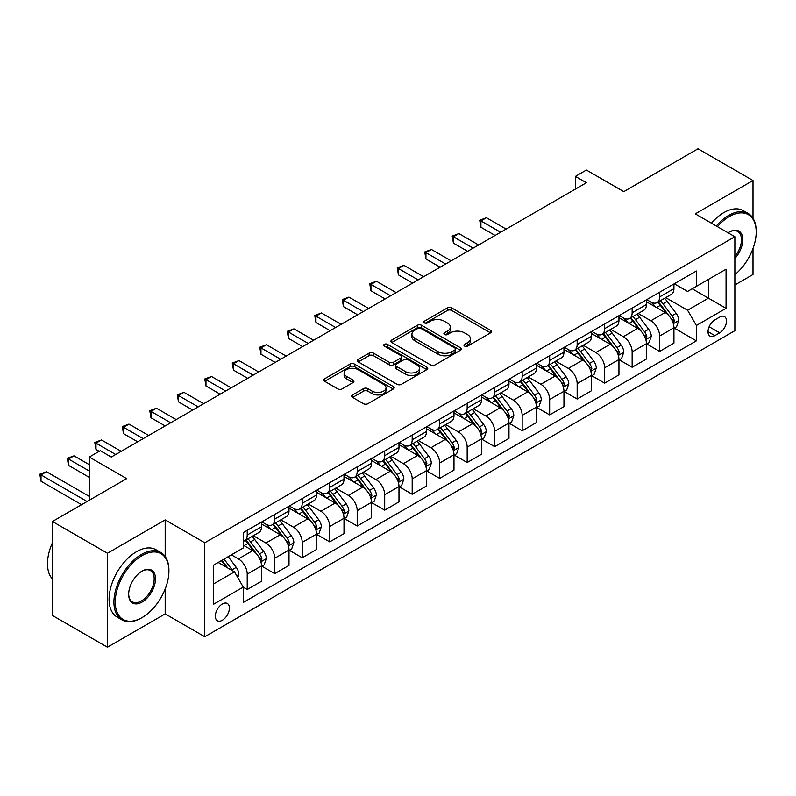<?xml version="1.0" encoding="UTF-8"?>
<svg xmlns="http://www.w3.org/2000/svg" width="796" height="796" viewBox="0 0 796 796"><rect width="100%" height="100%" fill="white"/><g stroke="black" fill="none" stroke-linecap="round" stroke-linejoin="round"><path stroke-width="1.19" d="M464.595 346.101A2.139 1.234 0 0 0 467.62 346.101L490.565 332.857A3.055 1.761 0 0 0 491.46 331.604A3.055 1.761 0 0 0 490.565 330.36L451.7 307.923A3.055 1.761 0 0 0 447.382 307.923L424.437 321.166A2.139 1.234 0 0 0 423.81 322.042A2.139 1.234 0 0 0 424.437 322.907A2.139 1.234 0 0 0 427.462 322.907L430.437 321.196A9.771 5.642 0 0 1 444.248 321.196L447.491 323.067A9.771 5.642 0 0 1 450.347 327.056A9.771 5.642 0 0 1 447.491 331.046L444.516 332.758A2.139 1.234 0 0 0 443.889 333.633A2.139 1.234 0 0 0 444.516 334.509A2.139 1.234 0 0 0 447.541 334.509L450.516 332.788A9.771 5.642 0 0 1 464.327 332.788L467.57 334.658A9.771 5.642 0 0 1 470.426 338.648A9.771 5.642 0 0 1 467.57 342.638L464.595 344.35A2.139 1.234 0 0 0 463.969 345.225A2.139 1.234 0 0 0 464.595 346.101L464.595 344.35M222.363 620.233A9.95 5.751 120 0 0 228.87 611.467A9.95 5.751 120 0 0 227.338 603.487A9.95 5.751 120 0 0 222.363 603.975A9.95 5.751 120 0 0 215.865 612.751A9.95 5.751 120 0 0 217.388 620.731A9.95 5.751 120 0 0 222.363 620.233M352.598 394.925A3.055 1.761 0 0 0 351.703 396.179A3.055 1.761 0 0 0 352.598 397.423L363.503 403.721A3.055 1.761 0 0 0 367.822 403.721L393.294 389.005A3.055 1.761 0 0 0 394.189 387.761A3.055 1.761 0 0 0 393.294 386.518L354.439 364.08A3.055 1.761 0 0 0 350.121 364.08L324.639 378.787A3.055 1.761 0 0 0 323.743 380.03A3.055 1.761 0 0 0 324.639 381.284L337.812 388.886A3.055 1.761 0 0 0 342.131 388.886L353.036 382.587A3.055 1.761 0 0 0 353.921 381.344A3.055 1.761 0 0 0 353.036 380.1L346.499 376.329A8.169 4.716 0 0 1 344.111 372.986A8.169 4.716 0 0 1 349.145 368.638A8.169 4.716 0 0 1 358.051 369.652L383.632 384.428A8.169 4.716 0 0 1 386.03 387.761A8.169 4.716 0 0 1 380.986 392.12A8.169 4.716 0 0 1 372.08 391.095L367.822 388.637A3.055 1.761 0 0 0 363.503 388.637L352.598 394.925L352.598 397.423M753.006 218.263L753.006 180.523L698.022 148.782L623.785 191.637L586.393 170.046L575.399 176.404L586.393 182.752L111.291 457.053L100.286 450.705L89.291 457.053L89.291 500.226M165.18 556.503L165.18 519.907L107.44 553.25L52.446 521.499L126.683 478.635L89.291 457.053M165.18 519.907L204.771 542.773L734.867 236.72L734.867 330.698L204.771 636.74L204.771 542.773M753.006 180.523L695.276 213.865L734.867 236.72M430.646 364.946A3.055 1.761 0 0 0 434.964 364.946L460.446 350.24A3.055 1.761 0 0 0 461.342 348.996A3.055 1.761 0 0 0 460.446 347.752L421.582 325.315A3.055 1.761 0 0 0 417.263 325.315L391.781 340.021A3.055 1.761 0 0 0 390.896 341.265A3.055 1.761 0 0 0 391.781 342.509L430.646 364.946M385.194 346.559A2.139 1.234 0 0 1 387.363 346.857L387.363 344.32L426.865 367.135A3.055 1.761 0 0 1 427.76 368.379A3.055 1.761 0 0 1 426.865 369.623L401.393 384.329A3.055 1.761 0 0 1 397.075 384.329L358.21 361.891L358.21 359.404A3.055 1.761 0 0 0 357.314 360.648A3.055 1.761 0 0 0 358.21 361.891M358.21 359.404L369.115 353.106A3.055 1.761 0 0 1 373.433 353.106L389.194 362.21A3.055 1.761 0 0 0 393.513 362.21L400.746 358.031A3.055 1.761 0 0 0 401.642 356.787A3.055 1.761 0 0 0 400.746 355.543L384.339 346.061A2.139 1.234 0 0 1 383.712 345.195A2.139 1.234 0 0 1 385.035 344.051A2.139 1.234 0 0 1 387.363 344.32M107.44 553.25L107.44 647.218L52.446 615.477L52.446 521.499M734.867 284.978L753.006 274.501L753.006 248.511M719.683 317.106L714.848 319.902A9.642 5.572 120 0 0 708.549 328.4A9.642 5.572 120 0 0 710.022 336.121A9.642 5.572 120 0 0 714.848 335.643L719.683 332.857A9.642 5.572 120 0 0 725.982 324.36A9.642 5.572 120 0 0 724.509 316.629A9.642 5.572 120 0 0 719.683 317.106M674.262 283.774L687.575 291.455L696.371 286.371L696.371 271.008L243.258 532.614L243.258 547.976L213.567 565.12L213.567 604.234L243.258 587.09L243.258 602.453L696.371 340.857L696.371 325.484L687.575 310.251L665.705 297.624M696.371 286.371L726.061 269.227L726.061 308.341L696.371 325.484M107.44 647.218L165.18 613.885L204.771 636.74M575.399 176.404L575.399 189.1M692.192 288.789L708.47 298.182L708.47 279.386L726.061 269.227M687.575 310.251L708.47 298.182L726.061 308.341M213.567 583.916L234.462 571.846L218.184 562.454M243.258 587.219L247.218 589.508L247.218 574.135A12.447 7.184 -120 0 0 238.422 558.901L231.377 554.832M247.218 589.508L261.516 581.249L261.516 565.886A12.447 7.184 -120 0 0 252.72 550.643L243.258 545.18M261.844 566.205L274.71 573.627L274.71 558.265A12.447 7.184 -120 0 0 265.914 543.021L253.287 535.728M274.71 573.627L289.008 565.379L289.008 550.006A12.447 7.184 -120 0 0 280.212 534.773L261.516 523.977M289.346 550.325L302.211 557.757L302.211 542.384A12.447 7.184 -120 0 0 293.406 527.151L280.779 519.858M302.211 557.757L316.51 549.499L316.51 534.136A12.447 7.184 -120 0 0 307.704 518.893L289.008 508.097M316.838 534.454L329.703 541.877L329.703 526.514A12.447 7.184 -120 0 0 320.907 511.281L308.271 503.987M329.703 541.877L344.001 533.628L344.001 518.266A12.447 7.184 -120 0 0 335.206 503.022L316.51 492.226M344.33 518.574L357.195 526.007L357.195 510.644A12.447 7.184 -120 0 0 348.399 495.401L335.763 488.107M357.195 526.007L371.493 517.748L371.493 502.385A12.447 7.184 -120 0 0 362.697 487.152L344.001 476.356M371.822 502.704L384.697 510.137L384.697 494.764A12.447 7.184 -120 0 0 375.891 479.53L363.265 472.237M384.697 510.137L398.985 501.878L398.985 486.515A12.447 7.184 -120 0 0 390.189 471.272L371.493 460.476M399.323 486.834L412.189 494.256L412.189 478.894A12.447 7.184 -120 0 0 403.393 463.65L390.756 456.357M412.189 494.256L426.487 486.008L426.487 470.635A12.447 7.184 -120 0 0 417.691 455.402L398.985 444.606M426.815 470.953L439.681 478.386L439.681 463.023A12.447 7.184 -120 0 0 430.885 447.78L418.248 440.486M439.681 478.386L453.979 470.128L453.979 454.765A12.447 7.184 -120 0 0 445.183 439.521L426.487 428.736M454.307 455.083L467.172 462.516L467.172 447.143A12.447 7.184 -120 0 0 458.377 431.91L445.75 424.616M467.172 462.516L481.471 454.257L481.471 438.894A12.447 7.184 -120 0 0 472.675 423.651L453.979 412.855M481.799 439.213L494.674 446.636L494.674 431.273A12.447 7.184 -120 0 0 485.868 416.029L473.242 408.736M494.674 446.636L508.972 438.387L508.972 423.014A12.447 7.184 -120 0 0 500.167 407.781L481.471 396.985M509.301 423.333L522.166 430.765L522.166 415.403A12.447 7.184 -120 0 0 513.37 400.159L500.734 392.866M522.166 430.765L536.464 422.507L536.464 407.144A12.447 7.184 -120 0 0 527.668 391.901L508.972 381.115M536.793 407.462L549.658 414.895L549.658 399.522A12.447 7.184 -120 0 0 540.862 384.289L528.226 376.996M549.658 414.895L563.956 406.637L563.956 391.274A12.447 7.184 -120 0 0 555.16 376.03L536.464 365.235M564.284 391.592L577.16 399.015L577.16 383.652A12.447 7.184 -120 0 0 568.354 368.409L555.727 361.115M577.16 399.015L591.448 390.766L591.448 375.394A12.447 7.184 -120 0 0 582.652 360.16L563.956 349.364M591.786 375.712L604.652 383.145L604.652 367.772A12.447 7.184 -120 0 0 595.856 352.538L583.219 345.245M604.652 383.145L618.95 374.886L618.95 359.523A12.447 7.184 -120 0 0 610.144 344.28L591.448 333.484M619.278 359.842L632.143 367.264L632.143 351.902A12.447 7.184 -120 0 0 623.348 336.668L610.711 329.375M632.143 367.264L646.442 359.016L646.442 343.653A12.447 7.184 -120 0 0 637.646 328.41L618.95 317.614M646.77 343.962L659.635 351.394L659.635 336.031A12.447 7.184 -120 0 0 650.839 320.788L638.203 313.495M659.635 351.394L673.933 343.136L673.933 327.773A12.447 7.184 -120 0 0 665.138 312.539L646.442 301.744M646.77 299.644L650.839 301.992A12.447 7.184 -120 0 0 657.058 302.609A12.447 7.184 -120 0 0 659.635 296.918L659.635 292.212M619.278 315.514L623.348 317.873A12.447 7.184 -120 0 0 629.566 318.49A12.447 7.184 -120 0 0 632.143 312.788L632.143 308.092M591.786 331.395L595.856 333.743A12.447 7.184 -120 0 0 602.075 334.36A12.447 7.184 -120 0 0 604.652 328.658L604.652 323.962M564.284 347.265L568.354 349.613A12.447 7.184 -120 0 0 574.583 350.23A12.447 7.184 -120 0 0 577.16 344.539L577.16 339.842M536.793 363.145L540.862 365.493A12.447 7.184 -120 0 0 547.081 366.11A12.447 7.184 -120 0 0 549.658 360.409L549.658 355.712M509.301 379.015L513.37 381.364A12.447 7.184 -120 0 0 519.589 381.98A12.447 7.184 -120 0 0 522.166 376.289L522.166 371.583M481.799 394.886L485.868 397.234A12.447 7.184 -120 0 0 492.097 397.851A12.447 7.184 -120 0 0 494.674 392.159L494.674 387.463M454.307 410.766L458.377 413.114A12.447 7.184 -120 0 0 464.595 413.731A12.447 7.184 -120 0 0 467.172 408.03L467.172 403.333M426.815 426.636L430.885 428.984A12.447 7.184 -120 0 0 437.103 429.601A12.447 7.184 -120 0 0 439.681 423.91L439.681 419.203M399.323 442.506L403.393 444.865A12.447 7.184 -120 0 0 409.612 445.471A12.447 7.184 -120 0 0 412.189 439.78L412.189 435.084M371.822 458.387L375.891 460.735A12.447 7.184 -120 0 0 382.12 461.352A12.447 7.184 -120 0 0 384.697 455.65L384.697 450.954M344.33 474.257L348.399 476.605A12.447 7.184 -120 0 0 354.618 477.222A12.447 7.184 -120 0 0 357.195 471.53L357.195 466.824M316.838 490.127L320.907 492.485A12.447 7.184 -120 0 0 327.126 493.102A12.447 7.184 -120 0 0 329.703 487.401L329.703 482.704M289.336 506.007L293.406 508.355A12.447 7.184 -120 0 0 299.634 508.972A12.447 7.184 -120 0 0 302.211 503.271L302.211 498.575M261.844 521.877L265.914 524.226A12.447 7.184 -120 0 0 272.132 524.843A12.447 7.184 -120 0 0 274.71 519.151L274.71 514.455M674.262 328.091L696.371 340.857M657.058 302.609L671.356 294.361A12.447 7.184 -120 0 0 673.933 288.659L673.933 283.963M629.566 318.49L643.865 310.231A12.447 7.184 -120 0 0 646.442 304.53L646.442 299.833M602.075 334.36L616.373 326.101A12.447 7.184 -120 0 0 618.95 320.41L618.95 315.714M574.583 350.23L588.871 341.981A12.447 7.184 -120 0 0 591.448 336.28L591.448 331.584M547.081 366.11L561.379 357.852A12.447 7.184 -120 0 0 563.956 352.16L563.956 347.454M519.589 381.98L533.887 373.722A12.447 7.184 -120 0 0 536.464 368.031L536.464 363.334M492.097 397.851L506.395 389.602A12.447 7.184 -120 0 0 508.972 383.901L508.972 379.204M464.595 413.731L478.894 405.472A12.447 7.184 -120 0 0 481.471 399.781L481.471 395.075M437.103 429.601L451.402 421.343A12.447 7.184 -120 0 0 453.979 415.651L453.979 410.955M409.612 445.471L423.91 437.223A12.447 7.184 -120 0 0 426.487 431.522L426.487 426.825M382.12 461.352L396.408 453.093A12.447 7.184 -120 0 0 398.985 447.402L398.985 442.695M354.618 477.222L368.916 468.973A12.447 7.184 -120 0 0 371.493 463.272L371.493 458.576M327.126 493.102L341.424 484.844A12.447 7.184 -120 0 0 344.001 479.142L344.001 474.446M299.634 508.972L313.932 500.714A12.447 7.184 -120 0 0 316.51 495.022L316.51 490.326M272.132 524.843L286.431 516.594A12.447 7.184 -120 0 0 289.008 510.893L289.008 506.196M243.258 541.22A12.447 7.184 -120 0 0 244.641 540.723L258.939 532.464A12.447 7.184 -120 0 0 261.516 526.773L261.516 522.067M244.641 540.723A12.447 7.184 -120 0 0 247.218 535.021L247.218 530.325M234.462 571.846L243.258 587.09M165.18 613.885L165.18 589.03M465.451 346.399L467.57 345.175A9.771 5.642 0 0 0 470.426 341.185L470.426 338.648M450.347 327.056L450.347 329.594A9.771 5.642 0 0 1 447.491 333.584L445.372 334.808M490.525 332.877L451.7 310.46A3.055 1.761 0 0 0 447.382 310.46L425.293 323.216M460.406 350.27L421.582 327.853A3.055 1.761 0 0 0 417.263 327.853L391.831 342.539M455.043 349.872A2.139 1.234 0 0 0 455.67 348.996A2.139 1.234 0 0 0 455.043 348.121L420.935 328.43A2.139 1.234 0 0 0 417.91 328.43L414.776 330.231A9.771 5.642 0 0 0 411.92 334.22A9.771 5.642 0 0 0 414.776 338.21L438.099 351.673A9.771 5.642 0 0 0 451.919 351.673L455.043 349.872L455.043 352.409A2.139 1.234 0 0 0 455.67 351.534L455.67 348.996M411.92 334.22L411.92 336.768A9.771 5.642 0 0 0 414.776 340.748L414.776 338.21M455.043 352.409L451.919 354.21A9.771 5.642 0 0 1 438.099 354.21L414.776 340.748M358.25 361.921L369.115 355.653L369.115 353.106M401.642 356.787L401.642 359.324A3.055 1.761 0 0 1 400.746 360.568L393.513 364.747A3.055 1.761 0 0 1 389.194 364.747L373.433 355.653A3.055 1.761 0 0 0 369.115 355.653M387.363 346.857L426.825 369.652M405.552 371.652A8.169 4.716 0 0 0 414.447 372.677A8.169 4.716 0 0 0 419.492 368.319A8.169 4.716 0 0 0 417.104 364.986L408.089 359.782A3.055 1.761 0 0 0 403.771 359.782L396.537 363.951A3.055 1.761 0 0 0 395.642 365.195A3.055 1.761 0 0 0 396.537 366.449L405.552 371.652L405.552 374.19A8.169 4.716 0 0 0 414.447 375.215A8.169 4.716 0 0 0 419.492 370.856L419.492 368.319M395.642 365.195L395.642 367.742A3.055 1.761 0 0 0 396.537 368.986L396.537 366.449M405.552 374.19L396.537 368.986M386.03 387.761L386.03 390.299A8.169 4.716 0 0 1 380.986 394.657A8.169 4.716 0 0 1 372.08 393.632L367.822 391.174A3.055 1.761 0 0 0 363.503 391.174L352.638 397.443M344.111 372.986L344.111 375.533A8.169 4.716 0 0 0 346.499 378.866L346.499 376.329M352.986 382.607L346.499 378.866M393.254 389.035L354.439 366.618A3.055 1.761 0 0 0 350.121 366.618L324.678 381.304M673.933 328.28L676.58 326.758L678.779 320.41A8.239 4.756 -120 0 0 676.142 313.385L667.157 301.395A23.8 13.741 -120 0 0 664.56 298.281M655.625 307.037A23.8 13.741 -120 0 0 650.75 301.943M673.187 323.236L674.321 320.758A8.239 4.756 -120 0 0 671.963 315.803L662.978 303.803A23.8 13.741 -120 0 0 660.382 300.699M658.163 301.973A19.751 11.403 60 0 1 661.406 305.664L669.018 315.813M506.107 229.099L486.426 217.736L480.923 220.91L480.923 227.258L495.112 235.447M657.745 302.221A23.8 13.741 60 0 1 660.342 305.326L666.312 313.306M480.923 227.258L479.709 220.213L500.604 232.273M479.709 220.213L486.426 217.736M646.442 344.161L649.078 342.628L651.277 336.28A8.239 4.756 -120 0 0 648.65 329.265L639.666 317.266A23.8 13.741 -120 0 0 637.069 314.151M628.124 322.917A23.8 13.741 -120 0 0 623.258 317.813M645.695 339.106L646.83 336.638A8.239 4.756 -120 0 0 644.471 331.673L635.487 319.674A23.8 13.741 -120 0 0 632.89 316.569M630.671 317.843A19.751 11.403 60 0 1 633.914 321.534L641.516 331.683M478.615 244.979L458.924 233.606L453.431 236.79L453.431 243.138L467.62 251.327M630.243 318.092A23.8 13.741 60 0 1 632.84 321.206L638.82 329.176M453.431 243.138L452.218 236.084L473.113 248.153M452.218 236.084L458.924 233.606M618.95 360.031L621.586 358.508L623.785 352.16A8.239 4.756 -120 0 0 621.159 345.136L612.164 333.136A23.8 13.741 -120 0 0 609.567 330.032M600.632 338.788A23.8 13.741 -120 0 0 595.756 333.693M618.193 354.976L619.338 352.509A8.239 4.756 -120 0 0 616.98 347.553L607.985 335.554A23.8 13.741 -120 0 0 605.388 332.439M603.179 333.723A19.751 11.403 60 0 1 606.423 337.405L614.024 347.563M451.123 260.849L431.432 249.486L425.93 252.66L425.93 259.008L440.118 267.197M602.751 333.962A23.8 13.741 60 0 1 605.348 337.076L611.328 345.056M425.93 259.008L424.726 251.964L445.621 264.023M424.726 251.964L431.432 249.486M591.448 375.901L594.095 374.379L596.294 368.031A8.239 4.756 -120 0 0 593.657 361.006L584.672 349.016A23.8 13.741 -120 0 0 582.075 345.902M573.14 354.658A23.8 13.741 -120 0 0 568.264 349.563M590.702 370.856L591.836 368.379A8.239 4.756 -120 0 0 589.478 363.424L580.493 351.424A23.8 13.741 -120 0 0 577.896 348.32M575.687 349.593A19.751 11.403 60 0 1 578.921 353.285L586.533 363.434M423.621 276.719L403.94 265.357L398.438 268.531L398.438 274.879L412.626 283.077M575.259 349.842A23.8 13.741 60 0 1 577.856 352.946L583.826 360.926M398.438 274.879L397.234 267.834L418.129 279.894M397.234 267.834L403.94 265.357M563.956 391.781L566.593 390.259L568.792 383.901A8.239 4.756 -120 0 0 566.165 376.886L557.18 364.886A23.8 13.741 -120 0 0 554.583 361.782M545.638 370.538A23.8 13.741 -120 0 0 540.773 365.434M563.21 386.727L564.344 384.259A8.239 4.756 -120 0 0 561.986 379.294L553.001 367.304A23.8 13.741 -120 0 0 550.404 364.19M548.185 365.473A19.751 11.403 60 0 1 551.429 369.155L559.031 379.304M396.129 292.6L376.448 281.237L370.946 284.411L370.946 290.759L385.135 298.948M547.767 365.712A23.8 13.741 60 0 1 550.354 368.827L556.334 376.797M370.946 290.759L369.732 283.704L390.627 295.774M369.732 283.704L376.448 281.237M734.867 274.67A37.949 21.91 120 0 0 756.2 232.024A37.949 21.91 120 0 0 729.365 216.532A37.949 21.91 120 0 0 717.425 226.651M716.281 225.994A38.885 22.447 -60 0 1 728.708 215.388A38.885 22.447 -60 0 1 748.15 213.457A38.885 22.447 -60 0 1 756.2 231.258A38.885 22.447 -60 0 1 756.2 231.646M728.101 232.82A18.975 10.955 -60 0 1 729.365 232.024L729.365 232.024A18.975 10.955 -60 0 1 742.489 236.691A18.975 10.955 -60 0 1 734.867 258.471M711.435 223.198A38.885 22.447 -60 0 1 723.862 212.592A38.885 22.447 -60 0 1 743.305 210.671L748.15 213.457M734.867 256.481A18.039 10.418 120 0 0 737.723 231.507A18.039 10.418 120 0 0 729.027 232.223M141.419 617.945L142.076 617.567A37.949 21.91 120 0 0 168.911 571.09A37.949 21.91 120 0 0 142.076 555.598A37.949 21.91 120 0 0 115.241 602.075A37.949 21.91 120 0 0 142.076 617.567L141.419 617.945A38.885 22.447 -60 0 1 121.977 619.875A38.885 22.447 -60 0 1 116.017 588.722A38.885 22.447 -60 0 1 141.419 554.454A38.885 22.447 -60 0 1 160.862 552.523A38.885 22.447 -60 0 1 168.911 570.324A38.885 22.447 -60 0 1 168.911 570.712M142.076 602.075A18.975 10.955 -60 0 1 128.663 594.323A18.975 10.955 -60 0 1 142.076 571.09L142.076 571.09A18.975 10.955 -60 0 1 155.499 578.831A18.975 10.955 -60 0 1 142.076 602.075M128.663 593.935A18.039 10.418 120 0 0 132.395 601.826A18.039 10.418 120 0 0 141.419 600.93A18.039 10.418 120 0 0 153.21 585.03A18.039 10.418 120 0 0 150.444 570.573A18.039 10.418 120 0 0 141.748 571.289M121.977 619.875L117.141 617.079A38.885 22.447 -60 0 1 111.181 585.926A38.885 22.447 -60 0 1 136.584 551.658A38.885 22.447 -60 0 1 156.026 549.737L160.862 552.523M52.446 579.04A38.885 22.447 -60 0 1 52.446 542.693M536.464 407.651L539.101 406.129L541.3 399.781A8.239 4.756 -120 0 0 538.673 392.756L529.678 380.757A23.8 13.741 -120 0 0 527.091 377.652M518.146 386.408A23.8 13.741 -120 0 0 513.281 381.314M535.708 402.607L536.852 400.129A8.239 4.756 -120 0 0 534.494 395.174L525.499 383.175A23.8 13.741 -120 0 0 522.912 380.06M520.693 381.344A19.751 11.403 60 0 1 523.937 385.025L531.539 395.184M368.638 308.47L348.947 297.107L343.454 300.281L343.454 306.629L357.633 314.818M520.266 381.592A23.8 13.741 60 0 1 522.863 384.697L528.842 392.677M343.454 306.629L342.24 299.585L363.135 311.644M342.24 299.585L348.947 297.107M508.972 423.522L511.609 421.999L513.808 415.651A8.239 4.756 -120 0 0 511.171 408.637L502.186 396.637A23.8 13.741 -120 0 0 499.59 393.522M490.654 402.288A23.8 13.741 -120 0 0 485.779 397.184M508.216 418.477L509.36 416A8.239 4.756 -120 0 0 506.992 411.044L498.007 399.045A23.8 13.741 -120 0 0 495.41 395.94M493.202 397.214A19.751 11.403 60 0 1 496.445 400.905L504.047 411.054M341.136 324.34L321.455 312.977L315.952 316.151L315.952 322.499L330.141 330.698M492.774 397.463A23.8 13.741 60 0 1 495.371 400.567L501.341 408.547M315.952 322.499L314.748 315.455L335.643 327.524M314.748 315.455L321.455 312.977M481.471 439.402L484.117 437.88L486.316 431.522A8.239 4.756 -120 0 0 483.679 424.507L474.695 412.507A23.8 13.741 -120 0 0 472.098 409.403M463.163 418.159A23.8 13.741 -120 0 0 458.287 413.064M480.724 434.347L481.859 431.88A8.239 4.756 -120 0 0 479.5 426.915L470.516 414.925A23.8 13.741 -120 0 0 467.919 411.811M465.7 413.094A19.751 11.403 60 0 1 468.944 416.776L476.555 426.925M313.644 340.22L293.963 328.857L288.46 332.031L288.46 338.38L302.649 346.568M465.282 413.333A23.8 13.741 60 0 1 467.879 416.447L473.849 424.417M288.46 338.38L287.256 331.335L308.151 343.394M287.256 331.335L293.963 328.857M453.979 455.272L456.615 453.75L458.814 447.402A8.239 4.756 -120 0 0 456.188 440.377L447.203 428.387A23.8 13.741 -120 0 0 444.606 425.273M435.661 434.029A23.8 13.741 -120 0 0 430.795 428.935M453.232 450.228L454.367 447.75A8.239 4.756 -120 0 0 452.009 442.795L443.024 430.795A23.8 13.741 -120 0 0 440.427 427.691M438.208 428.964A19.751 11.403 60 0 1 441.452 432.646L449.053 442.805M286.152 356.091L266.461 344.728L260.969 347.902L260.969 354.25L275.157 362.439M437.78 429.213A23.8 13.741 60 0 1 440.377 432.318L446.357 440.297M260.969 354.25L259.755 347.205L280.65 359.265M259.755 347.205L266.461 344.728M426.487 471.142L429.124 469.62L431.323 463.272A8.239 4.756 -120 0 0 428.696 456.257L419.701 444.258A23.8 13.741 -120 0 0 417.104 441.143M408.169 449.909A23.8 13.741 -120 0 0 403.293 444.805M425.731 466.098L426.875 463.62A8.239 4.756 -120 0 0 424.517 458.665L415.522 446.665A23.8 13.741 -120 0 0 412.925 443.561M410.716 444.835A19.751 11.403 60 0 1 413.96 448.526L421.562 458.675M258.66 371.971L238.969 360.598L233.477 363.772L233.477 370.13L247.656 378.319M410.288 445.083A23.8 13.741 60 0 1 412.885 448.198L418.865 456.168M233.477 370.13L232.263 363.075L253.158 375.145M232.263 363.075L238.969 360.598M398.985 487.023L401.632 485.5L403.831 479.142A8.239 4.756 -120 0 0 401.194 472.127L392.209 460.128A23.8 13.741 -120 0 0 389.612 457.023M380.677 465.779A23.8 13.741 -120 0 0 375.802 460.685M398.239 481.968L399.373 479.5A8.239 4.756 -120 0 0 397.015 474.545L388.03 462.546A23.8 13.741 -120 0 0 385.433 459.431M383.224 460.715A19.751 11.403 60 0 1 386.458 464.396L394.07 474.555M231.158 387.841L211.477 376.478L205.975 379.652L205.975 386L220.164 394.189M382.796 460.954A23.8 13.741 60 0 1 385.393 464.068L391.363 472.048M205.975 386L204.771 378.956L225.666 391.015M204.771 378.956L211.477 376.478M371.493 502.893L374.13 501.371L376.329 495.022A8.239 4.756 -120 0 0 373.702 487.998L364.717 476.008A23.8 13.741 -120 0 0 362.12 472.894M353.185 481.65A23.8 13.741 -120 0 0 348.31 476.555M370.747 497.848L371.881 495.371A8.239 4.756 -120 0 0 369.523 490.416L360.538 478.416A23.8 13.741 -120 0 0 357.941 475.311M355.722 476.585A19.751 11.403 60 0 1 358.966 480.277L366.578 490.426M203.667 403.711L183.985 392.348L178.483 395.522L178.483 401.871L192.672 410.059M355.305 476.834A23.8 13.741 60 0 1 357.901 479.938L363.871 487.918M178.483 401.871L177.269 394.826L198.164 406.885M177.269 394.826L183.985 392.348M344.001 518.773L346.638 517.241L348.837 510.893A8.239 4.756 -120 0 0 346.21 503.878L337.225 491.878A23.8 13.741 -120 0 0 334.628 488.764M325.683 497.53A23.8 13.741 -120 0 0 320.818 492.425M343.245 513.718L344.389 511.251A8.239 4.756 -120 0 0 342.031 506.286L333.046 494.286A23.8 13.741 -120 0 0 330.449 491.182M328.231 492.455A19.751 11.403 60 0 1 331.474 496.147L339.076 506.296M176.175 419.591L156.484 408.219L150.991 411.403L150.991 417.751L165.17 425.94M327.803 492.704A23.8 13.741 60 0 1 330.4 495.818L336.38 503.788M150.991 417.751L149.777 410.696L170.672 422.766M149.777 410.696L156.484 408.219M316.51 534.643L319.146 533.121L321.345 526.773A8.239 4.756 -120 0 0 318.718 519.748L309.724 507.749A23.8 13.741 -120 0 0 307.127 504.644M298.192 513.4A23.8 13.741 -120 0 0 293.316 508.306M315.753 529.599L316.898 527.121A8.239 4.756 -120 0 0 314.529 522.166L305.545 510.166A23.8 13.741 -120 0 0 302.948 507.052M300.739 508.336A19.751 11.403 60 0 1 303.982 512.017L311.584 522.176M148.673 435.462L128.992 424.099L123.489 427.273L123.489 433.621L137.678 441.81M300.311 508.574A23.8 13.741 60 0 1 302.908 511.689L308.878 519.669M123.489 433.621L122.285 426.576L143.18 438.636M122.285 426.576L128.992 424.099M289.008 550.514L291.654 548.991L293.853 542.643A8.239 4.756 -120 0 0 291.217 535.618L282.232 523.629A23.8 13.741 -120 0 0 279.635 520.514M270.7 529.27A23.8 13.741 -120 0 0 265.824 524.176M288.261 545.469L289.396 542.991A8.239 4.756 -120 0 0 287.038 538.036L278.053 526.037A23.8 13.741 -120 0 0 275.456 522.932M273.237 524.206A19.751 11.403 60 0 1 276.481 527.897L284.092 538.046M121.181 451.332L101.5 439.969L95.998 443.143L95.998 449.491L99.192 451.332M272.819 524.455A23.8 13.741 60 0 1 275.416 527.559L281.386 535.539M95.998 449.491L94.794 442.447L115.689 454.506M94.794 442.447L101.5 439.969M261.516 566.394L264.153 564.871L266.352 558.513A8.239 4.756 -120 0 0 263.725 551.499L254.74 539.499A23.8 13.741 -120 0 0 252.143 536.395M260.77 561.339L261.904 558.872A8.239 4.756 -120 0 0 259.546 553.907L250.561 541.917A23.8 13.741 -120 0 0 247.964 538.802M245.745 540.086A19.751 11.403 60 0 1 248.989 543.768L256.591 553.917M89.291 464.675L74.008 455.849L68.506 459.023L68.506 465.371L89.291 477.371M245.317 540.325A23.8 13.741 60 0 1 247.914 543.439L253.894 551.409M68.506 465.371L67.292 458.317L89.291 471.023M67.292 458.317L74.008 455.849M237.765 577.568L238.86 574.394A8.239 4.756 -120 0 0 236.233 567.369L228.213 556.663M89.291 496.415L46.506 471.72L41.014 474.894L41.014 481.242L81.59 504.674M232.8 570.891A8.239 4.756 -120 0 0 232.054 569.787L224.034 559.081M221.965 560.275L227.726 567.966M221.387 560.603L226.283 567.13M41.014 481.242L39.8 474.197L87.092 501.5M39.8 474.197L46.506 471.72M238.422 558.901L252.72 550.643M265.914 543.021L280.212 534.773M293.406 527.151L307.704 518.893M320.907 511.281L335.206 503.022M348.399 495.401L362.697 487.152M375.891 479.53L390.189 471.272M403.393 463.65L417.691 455.402M430.885 447.78L445.183 439.521M458.377 431.91L472.675 423.651M485.868 416.029L500.167 407.781M513.37 400.159L527.668 391.901M540.862 384.289L555.16 376.03M568.354 368.409L582.652 360.16M595.856 352.538L610.144 344.28M623.348 336.668L637.646 328.41M650.839 320.788L665.138 312.539M659.635 296.918L673.933 288.659M659.635 336.031L673.933 327.773M632.143 351.902L646.442 343.653M632.143 312.788L646.442 304.53M604.652 367.772L618.95 359.523M604.652 328.658L618.95 320.41M577.16 383.652L591.448 375.394M577.16 344.539L591.448 336.28M549.658 399.522L563.956 391.274M549.658 360.409L563.956 352.16M522.166 415.403L536.464 407.144M522.166 376.289L536.464 368.031M494.674 431.273L508.972 423.014M494.674 392.159L508.972 383.901M467.172 447.143L481.471 438.894M467.172 408.03L481.471 399.781M439.681 463.023L453.979 454.765M439.681 423.91L453.979 415.651M412.189 478.894L426.487 470.635M412.189 439.78L426.487 431.522M384.697 494.764L398.985 486.515M384.697 455.65L398.985 447.402M357.195 510.644L371.493 502.385M357.195 471.53L371.493 463.272M329.703 526.514L344.001 518.266M329.703 487.401L344.001 479.142M302.211 542.384L316.51 534.136M302.211 503.271L316.51 495.022M274.71 558.265L289.008 550.006M274.71 519.151L289.008 510.893M247.218 574.135L261.516 565.886M247.218 535.021L261.516 526.773M709.137 326.768L719.683 332.857M708.032 331.713L714.848 335.643M467.57 345.175L467.57 342.638M444.516 334.509L444.516 332.758M447.491 333.584L447.491 331.046M424.437 322.907L424.437 321.166M447.382 310.46L447.382 307.923M451.7 310.46L451.7 307.923M490.565 332.857L490.565 330.36M391.781 342.509L391.781 340.021M417.263 327.853L417.263 325.315M421.582 327.853L421.582 325.315M460.446 350.24L460.446 347.752M438.099 354.21L438.099 351.673M451.919 354.21L451.919 351.673M373.433 355.653L373.433 353.106M389.194 364.747L389.194 362.21M393.513 364.747L393.513 362.21M400.746 360.568L400.746 358.031M426.865 369.623L426.865 367.135M363.503 391.174L363.503 388.637M367.822 391.174L367.822 388.637M372.08 393.632L372.08 391.095M353.036 382.587L353.036 380.1M324.639 381.284L324.639 378.787M350.121 366.618L350.121 364.08M354.439 366.618L354.439 364.08M393.294 389.005L393.294 386.518M673.317 323.683L678.719 320.569M662.978 303.803L667.157 301.395M656.501 307.545L660.342 305.326M671.963 315.803L676.142 313.385M671.307 319.017L674.321 320.758M645.825 339.564L651.227 336.439M635.487 319.674L639.666 317.266M628.999 323.425L632.84 321.206M644.471 331.673L648.65 329.265M643.815 334.897L646.83 336.638M618.333 355.434L623.736 352.32M607.985 335.554L612.164 333.136M601.507 339.295L605.348 337.076M616.98 347.553L621.159 345.136M616.323 350.767L619.338 352.509M590.841 371.304L596.234 368.19M580.493 351.424L584.672 349.016M574.015 355.165L577.856 352.946M589.478 363.424L593.657 361.006M588.831 366.638L591.836 368.379M563.339 387.184L568.742 384.06M553.001 367.304L557.18 364.886M546.514 371.045L550.354 368.827M561.986 379.294L566.165 376.886M561.329 382.518L564.344 384.259M535.847 403.055L541.25 399.94M525.499 383.175L529.678 380.757M519.022 386.916L522.863 384.697M534.494 395.174L538.673 392.756M533.837 398.388L536.852 400.129M508.355 418.925L513.748 415.81M498.007 399.045L502.186 396.637M491.53 402.786L495.371 400.567M506.992 411.044L511.171 408.637M506.346 414.268L509.36 416M480.854 434.805L486.256 431.681M470.516 414.925L474.695 412.507M464.038 418.666L467.879 416.447M479.5 426.915L483.679 424.507M478.854 430.139L481.859 431.88M453.362 450.675L458.765 447.561M443.024 430.795L447.203 428.387M436.536 434.536L440.377 432.318M452.009 442.795L456.188 440.377M451.352 446.009L454.367 447.75M425.87 466.546L431.273 463.431M415.522 446.665L419.701 444.258M409.045 450.407L412.885 448.198M424.517 458.665L428.696 456.257M423.86 461.889L426.875 463.62M398.378 482.426L403.771 479.301M388.03 462.546L392.209 460.128M381.553 466.287L385.393 464.068M397.015 474.545L401.194 472.127M396.368 477.759L399.373 479.5M370.876 498.296L376.279 495.182M360.538 478.416L364.717 476.008M354.051 482.157L357.901 479.938M369.523 490.416L373.702 487.998M368.866 493.629L371.881 495.371M343.384 514.176L348.787 511.052M333.046 494.286L337.225 491.878M326.559 498.037L330.4 495.818M342.031 506.286L346.21 503.878M341.375 509.51L344.389 511.251M315.893 530.046L321.285 526.932M305.545 510.166L309.724 507.749M299.067 513.908L302.908 511.689M314.529 522.166L318.718 519.748M313.883 525.38L316.898 527.121M288.391 545.917L293.794 542.802M278.053 526.037L282.232 523.629M271.575 529.778L275.416 527.559M287.038 538.036L291.217 535.618M286.391 541.25L289.396 542.991M260.899 561.797L266.302 558.673M250.561 541.917L254.74 539.499M244.074 545.658L247.914 543.439M259.546 553.907L263.725 551.499M258.889 557.13L261.904 558.872M236.72 575.757L238.81 574.553M232.054 569.787L236.233 567.369M756.2 232.024L756.2 231.258M168.911 571.09L168.911 570.324"/></g></svg>
